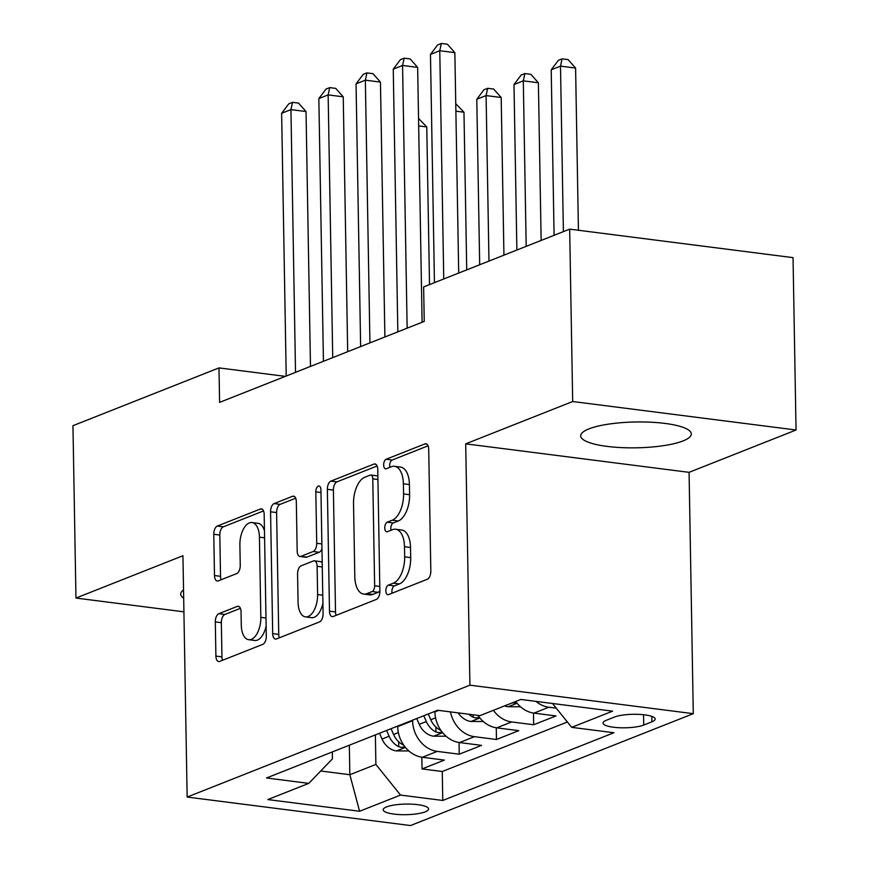 <?xml version="1.0" encoding="UTF-8"?>
<svg xmlns="http://www.w3.org/2000/svg" width="869" height="869" viewBox="0 0 869 869"><rect width="100%" height="100%" fill="white"/><g stroke="black" fill="none" stroke-linecap="round" stroke-linejoin="round"><path stroke-width="1.3" d="M385.858 590.887A4.877 2.498 -82.7 0 0 387.791 594.711A4.877 2.498 -82.7 0 0 388.497 594.613L427.298 579.265A6.963 3.574 -82.7 0 0 430.828 571.052L428.71 449.23A6.963 3.574 -82.7 0 0 425.94 443.766A6.963 3.574 -82.7 0 0 424.941 443.907L386.129 459.256A4.877 2.498 -82.7 0 0 383.653 465.002A4.877 2.498 -82.7 0 0 385.597 468.825A4.877 2.498 -82.7 0 0 386.292 468.739L391.322 466.751A22.279 11.438 -82.7 0 1 394.515 466.305A22.279 11.438 -82.7 0 1 403.379 483.783L403.564 493.929A22.279 11.438 -82.7 0 1 392.256 520.216L387.226 522.204A4.877 2.498 -82.7 0 0 384.761 527.95A4.877 2.498 -82.7 0 0 386.694 531.774A4.877 2.498 -82.7 0 0 387.4 531.676L392.419 529.688A22.279 11.438 -82.7 0 1 395.612 529.243A22.279 11.438 -82.7 0 1 404.487 546.72L404.661 556.877A22.279 11.438 -82.7 0 1 393.353 583.153L388.324 585.141A4.877 2.498 -82.7 0 0 385.858 590.887M395.612 529.243L401.652 530.014A22.279 11.438 -82.7 0 1 410.516 547.492L410.7 557.648A22.279 11.438 -82.7 0 1 399.392 583.925L394.363 585.912A4.877 2.498 -82.7 0 0 391.897 591.659A4.877 2.498 -82.7 0 0 392.071 593.201M428.069 445.819L392.169 460.027A4.877 2.498 -82.7 0 0 389.692 465.773A4.877 2.498 -82.7 0 0 389.877 467.316M394.515 466.305L400.555 467.077A22.279 11.438 -82.7 0 1 409.418 484.554L409.603 494.7A22.279 11.438 -82.7 0 1 398.284 520.987L393.266 522.975A4.877 2.498 -82.7 0 0 390.789 528.721A4.877 2.498 -82.7 0 0 390.974 530.264M683.088 440.909A55.323 12.926 179 0 0 691.311 433.935A55.323 12.926 179 0 0 650.968 422.215A55.323 12.926 179 0 0 588.91 428.895A55.323 12.926 179 0 0 580.688 435.869A55.323 12.926 179 0 0 621.02 447.589A55.323 12.926 179 0 0 683.088 440.909M425.18 811.852A22.692 5.301 179 0 0 428.558 808.985A22.692 5.301 179 0 0 412.004 804.173A22.692 5.301 179 0 0 386.542 806.921A22.692 5.301 179 0 0 383.175 809.778A22.692 5.301 179 0 0 399.718 814.59A22.692 5.301 179 0 0 425.18 811.852M218.836 613.699A6.963 3.574 -82.7 0 0 215.306 621.911L215.903 656.095A6.963 3.574 -82.7 0 0 218.673 661.559A6.963 3.574 -82.7 0 0 219.672 661.418L262.764 644.364A6.963 3.574 -82.7 0 0 266.305 636.151L264.176 514.329A6.963 3.574 -82.7 0 0 261.406 508.865A6.963 3.574 -82.7 0 0 260.407 509.006L217.304 526.06A6.963 3.574 -82.7 0 0 213.774 534.272L214.491 575.55A6.963 3.574 -82.7 0 0 217.272 581.013A6.963 3.574 -82.7 0 0 218.271 580.872L236.705 573.583A6.963 3.574 -82.7 0 0 240.246 565.371L239.887 544.896A18.618 9.559 -82.7 0 1 252.01 522.551A18.618 9.559 -82.7 0 1 259.429 537.161L260.83 617.359A18.618 9.559 -82.7 0 1 248.697 639.703A18.618 9.559 -82.7 0 1 241.289 625.093L241.05 611.733A6.963 3.574 -82.7 0 0 238.28 606.269A6.963 3.574 -82.7 0 0 237.28 606.399L218.836 613.699L224.875 614.47A6.963 3.574 -82.7 0 0 221.345 622.682L221.943 656.866A6.963 3.574 -82.7 0 0 222.573 660.266M182.935 555.736L75.961 598.057L72.953 425.691L218.988 367.902L219.596 402.38L424.235 321.4L423.637 286.933L569.673 229.144L572.682 401.521L465.708 443.842L469.923 685.174L187.15 797.058L182.935 555.736M329.481 611.146A6.963 3.574 -82.7 0 0 332.251 616.61A6.963 3.574 -82.7 0 0 333.251 616.479L376.353 599.425A6.963 3.574 -82.7 0 0 379.883 591.213L377.754 469.39A6.963 3.574 -82.7 0 0 374.984 463.927A6.963 3.574 -82.7 0 0 373.985 464.068L330.893 481.111A6.963 3.574 -82.7 0 0 327.363 489.323L329.481 611.146L335.521 611.917A6.963 3.574 -82.7 0 0 336.151 615.328M319.564 621.889L276.461 638.943A6.963 3.574 -82.7 0 1 275.462 639.084A6.963 3.574 -82.7 0 1 272.692 633.62L270.563 511.798A6.963 3.574 -82.7 0 1 274.104 503.585L292.549 496.286A6.963 3.574 -82.7 0 1 293.548 496.156A6.963 3.574 -82.7 0 1 296.318 501.609L297.176 551.022A6.963 3.574 -82.7 0 0 299.946 556.475A6.963 3.574 -82.7 0 0 300.946 556.345L313.177 551.5A6.963 3.574 -82.7 0 0 316.718 543.288L315.816 491.854A4.877 2.498 -82.7 0 1 318.988 485.999A4.877 2.498 -82.7 0 1 320.933 489.823L323.094 613.677A6.963 3.574 -82.7 0 1 319.564 621.889M421.845 757.214L422.052 768.924L444.374 760.093L422.334 757.279L437.226 751.392A28.373 23.42 -111.6 0 1 412.59 720.738L412.579 720.184M459.049 742.495L459.256 754.205L481.578 745.374L459.549 742.56L474.431 736.673A28.373 23.42 -111.6 0 1 450.446 711.896M496.264 727.766L496.46 739.486L518.793 730.644L496.753 727.842L511.635 721.943A28.373 23.42 -111.6 0 1 493.375 710.321M533.468 713.047L533.675 724.757L555.997 715.926L533.957 713.112A28.373 23.42 -111.6 0 1 515.708 701.489M422.334 757.279A28.373 23.42 68.4 0 1 397.709 726.625L397.698 726.071M459.549 742.56A28.373 23.42 68.4 0 1 434.913 711.896L434.913 711.353M614.492 717.044L606.301 720.282A21.986 5.138 179 0 0 603.032 723.051A21.986 5.138 179 0 0 619.065 727.711A21.986 5.138 179 0 0 643.733 725.061L651.924 721.813A21.986 5.138 179 0 0 655.183 719.043A21.986 5.138 179 0 0 639.16 714.383A21.986 5.138 179 0 0 614.492 717.044M469.923 685.174L693.288 713.666L410.505 825.55L187.15 797.058M422.052 768.924L442.267 771.509L442.777 800.468L613.938 732.741L571.672 727.353L552.51 703.499M442.777 800.468L400.522 795.07L359.592 811.266L267.826 799.567L308.756 783.371L266.501 777.983L437.661 710.255L479.916 715.654L520.846 699.458L612.602 711.157L571.672 727.353M556.269 708.17L548.85 707.225A28.373 23.42 -111.6 0 1 535.945 701.381M533.675 724.757L511.635 721.943M496.46 739.486L474.431 736.673M459.256 754.205L437.226 751.392M442.267 771.509L567.381 722.009M349.327 745.211L349.849 774.724L375.886 764.416L375.375 734.902M465.708 443.842L689.074 472.334L796.047 430.003L572.682 401.521M796.047 430.003L793.039 257.637L569.673 229.144M75.961 598.057L183.913 611.83M689.074 472.334L693.288 713.666M285.336 376.364L218.988 367.902M320.704 770.999L349.849 774.724L359.592 811.266M332.306 751.946L332.425 758.876L308.756 783.371M477.928 715.393A28.373 23.42 68.4 0 0 496.753 727.842M375.886 764.416L400.522 795.07M183.533 589.953A55.323 12.926 179 0 0 180.698 594.135A55.323 12.926 179 0 0 183.674 598.209M377.124 465.98L336.933 481.882A6.963 3.574 -82.7 0 0 333.392 490.094L335.521 611.917M372.171 591.539A4.877 2.498 -82.7 0 0 374.637 585.793L372.779 478.852A4.877 2.498 -82.7 0 0 370.835 475.028A4.877 2.498 -82.7 0 0 370.14 475.126L364.839 477.222A22.279 11.438 -82.7 0 0 353.531 503.509L354.802 576.603A22.279 11.438 -82.7 0 0 363.676 594.07A22.279 11.438 -82.7 0 0 366.87 593.636L372.171 591.539L378.2 592.31A4.877 2.498 -82.7 0 0 379.872 590.464M377.885 476.408A4.877 2.498 -82.7 0 0 376.874 475.799L370.835 475.028M363.676 594.07L369.716 594.841A22.279 11.438 -82.7 0 0 372.91 594.407L366.87 593.636M378.2 592.31L372.91 594.407M295.677 498.209L280.133 504.357A6.963 3.574 -82.7 0 0 276.603 512.569L278.732 634.392A6.963 3.574 -82.7 0 0 279.362 637.803M299.946 556.475L305.986 557.246A6.963 3.574 -82.7 0 0 306.985 557.105L319.216 552.271A6.963 3.574 -82.7 0 0 321.964 548.784M298.067 602.282A18.618 9.559 -82.7 0 0 305.486 616.892A18.618 9.559 -82.7 0 0 317.609 594.548L317.12 566.295A6.963 3.574 -82.7 0 0 314.35 560.842A6.963 3.574 -82.7 0 0 313.351 560.972L301.108 565.817A6.963 3.574 -82.7 0 0 297.578 574.029L298.067 602.282M305.486 616.892L311.526 617.663A18.618 9.559 -82.7 0 0 322.91 603.129M322.214 563.025A6.963 3.574 -82.7 0 0 320.379 561.602L314.35 560.842M240.42 608.322L224.875 614.47M248.697 639.703L254.736 640.475A18.618 9.559 -82.7 0 0 266.12 625.941M264.458 530.807A18.618 9.559 -82.7 0 0 258.05 523.323L252.01 522.551M263.546 510.918L223.344 526.831A6.963 3.574 -82.7 0 0 219.814 535.043L220.53 576.321A6.963 3.574 -82.7 0 0 221.16 579.732M578.428 230.263L575.593 68.054L560.505 66.131L551.207 69.813L554.085 235.314M563.394 231.632L560.505 66.131L562.08 58.853L568.12 59.613L575.593 68.054M551.207 69.813L558.365 60.319L562.08 58.853M458.702 273.051L454.856 52.661L439.768 50.728L443.755 278.971M430.47 54.41L437.628 44.927L441.343 43.45L439.768 50.728L430.47 54.41L434.446 282.653M441.343 43.45L447.383 44.221L454.856 52.661M520.498 706.779L507.822 706.725A18.792 15.523 -111.6 0 1 504.617 705.878M541.137 240.431L538.389 82.772L523.301 80.85L513.992 84.532L516.881 250.033M511.841 703.021L516.599 702.684M526.179 246.351L523.301 80.85L524.876 73.572L530.916 74.343L538.389 82.772M513.992 84.532L521.15 75.038L524.876 73.572M483.283 721.509L470.618 721.444A18.792 15.523 -111.6 0 1 458.202 712.884M503.933 255.16L501.185 97.502L486.086 95.579L476.788 99.251L479.677 264.752M478.156 715.741L477.602 715.459A18.792 15.523 -111.6 0 1 477.331 715.317M468.76 714.231A18.792 15.523 68.4 0 0 473.138 717.229L475.897 717.935L479.395 717.403M488.975 261.08L486.086 95.579L487.672 88.29L493.701 89.062L501.185 97.502M476.788 99.251L483.946 89.768L487.672 88.29M446.079 736.228L433.403 736.173A18.792 15.523 -111.6 0 1 419.238 724.322L416.729 718.544M466.729 269.879L463.97 112.22L455.877 111.189M440.952 730.46L440.398 730.177A18.792 15.523 -111.6 0 1 430.774 719.76L428.265 713.97M423.8 715.741L426.31 721.531A18.792 15.523 68.4 0 0 435.934 731.948L438.693 732.654L442.191 732.122M455.747 103.693L463.97 112.22M408.875 750.946L396.199 750.892A18.792 15.523 -111.6 0 1 382.034 739.041L379.525 733.262M429.514 284.597L426.766 126.939L418.673 125.907M403.748 745.178L403.194 744.907A18.792 15.523 -111.6 0 1 393.57 734.479L391.061 728.7M386.596 730.46L389.106 736.249A18.792 15.523 68.4 0 0 398.73 746.667L401.489 747.383L404.976 746.851M418.543 118.412L426.766 126.939M422.095 322.247L417.652 67.38L402.564 65.457L407.148 328.167M393.255 69.14L400.413 59.646L404.139 58.169L402.564 65.457L393.255 69.14L397.839 331.849M404.139 58.169L410.179 58.94L417.652 67.38M384.891 336.976L380.448 82.099L365.349 80.176L369.933 342.886M356.051 83.858L363.209 74.365L366.935 72.898L365.349 80.176L356.051 83.858L360.635 346.568M366.935 72.898L372.964 73.669L380.448 82.099M347.687 351.695L343.233 96.828L328.145 94.895L332.729 357.615M318.847 98.577L326.005 89.083L329.72 87.617L328.145 94.895L318.847 98.577L323.431 361.287M329.72 87.617L335.76 88.388L343.233 96.828M310.472 366.414L306.029 111.547L290.93 109.624L295.525 372.334M281.632 113.296L288.79 103.813L292.516 102.336L290.93 109.624L281.632 113.296L286.216 376.016M292.516 102.336L298.556 103.107L306.029 111.547M397.709 726.625L412.59 720.738M434.913 711.896L438.715 710.397M533.957 713.112L548.85 707.225M651.826 716.393L651.924 721.813M643.549 714.731L643.733 725.061M399.392 583.925L393.353 583.153M410.7 557.648L404.661 556.877M410.516 547.492L404.487 546.72M393.266 522.975L387.226 522.204M398.284 520.987L392.256 520.216M409.603 494.7L403.564 493.929M409.418 484.554L403.379 483.783M392.169 460.027L386.129 459.256M426.864 444.146L424.941 443.907M394.363 585.912L388.324 585.141M333.392 490.094L327.363 489.323M336.933 481.882L330.893 481.111M375.919 464.307L373.985 464.068M379.796 586.445L374.637 585.793M377.939 479.514L372.779 478.852M278.732 634.392L272.692 633.62M276.603 512.569L270.563 511.798M280.133 504.357L274.104 503.585M294.472 496.536L292.549 496.286M306.985 557.105L300.946 556.345M319.216 552.271L313.177 551.5M321.878 543.94L316.718 543.288M320.976 492.506L315.816 491.854M322.768 595.211L317.609 594.548M322.28 566.957L317.12 566.295M239.214 606.649L237.28 606.399M265.99 618.022L260.83 617.359M264.589 537.824L259.429 537.161M220.53 576.321L214.491 575.55M219.814 535.043L213.774 534.272M223.344 526.831L217.304 526.06M262.34 509.256L260.407 509.006M221.943 656.866L215.903 656.095M221.345 622.682L215.306 621.911M508.213 706.736L517.055 703.238M471.009 721.455L479.84 717.957M473.094 714.785L473.138 717.229M433.805 736.173L442.636 732.676M430.774 719.76L435.575 717.859M419.238 724.322L426.31 721.531M435.847 727.027L435.934 731.948M396.59 750.903L405.432 747.405M393.57 734.479L398.371 732.578M382.034 739.041L389.106 736.249M398.643 741.746L398.73 746.667"/></g></svg>
